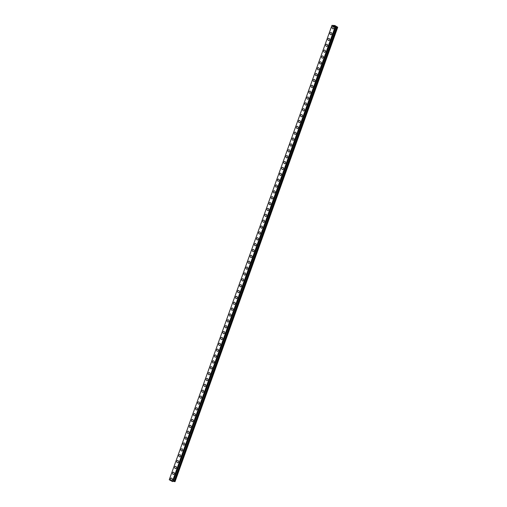 <?xml version="1.0" encoding="UTF-8"?>
<svg xmlns="http://www.w3.org/2000/svg" width="507" height="507" viewBox="0 0 507 507"><rect width="100%" height="100%" fill="white"/><g stroke="black" fill="none" stroke-linecap="round" stroke-linejoin="round"><path stroke-width="0.76" d="M171.296 480.325A1.122 0.881 91.6 0 1 171.36 478.076A1.122 0.881 91.6 0 1 171.296 480.325A1.122 0.881 91.6 0 1 171.36 478.076M173.394 474.457A1.122 0.881 91.6 0 1 173.464 472.213A1.122 0.881 91.6 0 1 173.394 474.457A1.122 0.881 91.6 0 1 173.464 472.213M175.498 468.595A1.122 0.881 91.6 0 1 175.561 466.351A1.122 0.881 91.6 0 1 175.498 468.595A1.122 0.881 91.6 0 1 175.561 466.351M177.596 462.733A1.122 0.881 91.6 0 1 177.659 460.489A1.122 0.881 91.6 0 1 177.596 462.733A1.122 0.881 91.6 0 1 177.659 460.489M179.693 456.87A1.122 0.881 91.6 0 1 179.757 454.627A1.122 0.881 91.6 0 1 179.693 456.87A1.122 0.881 91.6 0 1 179.757 454.627M181.791 451.008A1.122 0.881 91.6 0 1 181.861 448.765A1.122 0.881 91.6 0 1 181.791 451.008A1.122 0.881 91.6 0 1 181.861 448.765M183.895 445.14A1.122 0.881 91.6 0 1 183.959 442.896A1.122 0.881 91.6 0 1 183.895 445.14A1.122 0.881 91.6 0 1 183.959 442.896M185.993 439.277A1.122 0.881 91.6 0 1 186.056 437.034A1.122 0.881 91.6 0 1 185.993 439.277A1.122 0.881 91.6 0 1 186.056 437.034M188.091 433.415A1.122 0.881 91.6 0 1 188.16 431.172A1.122 0.881 91.6 0 1 188.091 433.415A1.122 0.881 91.6 0 1 188.154 431.172M190.195 427.553A1.122 0.881 91.6 0 1 190.258 425.31A1.122 0.881 91.6 0 1 190.195 427.553A1.122 0.881 91.6 0 1 190.258 425.31M192.292 421.691A1.122 0.881 91.6 0 1 192.356 419.447A1.122 0.881 91.6 0 1 192.292 421.691A1.122 0.881 91.6 0 1 192.356 419.447M194.39 415.822A1.122 0.881 91.6 0 1 194.454 413.579A1.122 0.881 91.6 0 1 194.39 415.822A1.122 0.881 91.6 0 1 194.454 413.579M196.488 409.96A1.122 0.881 91.6 0 1 196.558 407.717A1.122 0.881 91.6 0 1 196.488 409.96A1.122 0.881 91.6 0 1 196.551 407.717M198.592 404.098A1.122 0.881 91.6 0 1 198.655 401.855A1.122 0.881 91.6 0 1 198.592 404.098A1.122 0.881 91.6 0 1 198.655 401.855M200.69 398.236A1.122 0.881 91.6 0 1 200.753 395.992A1.122 0.881 91.6 0 1 200.69 398.236A1.122 0.881 91.6 0 1 200.753 395.992M202.787 392.374A1.122 0.881 91.6 0 1 202.851 390.13A1.122 0.881 91.6 0 1 202.787 392.374A1.122 0.881 91.6 0 1 202.851 390.13M204.885 386.511A1.122 0.881 91.6 0 1 204.955 384.268A1.122 0.881 91.6 0 1 204.885 386.511A1.122 0.881 91.6 0 1 204.948 384.268M206.989 380.643A1.122 0.881 91.6 0 1 207.052 378.399A1.122 0.881 91.6 0 1 206.989 380.643A1.122 0.881 91.6 0 1 207.052 378.399M209.087 374.781A1.122 0.881 91.6 0 1 209.15 372.537A1.122 0.881 91.6 0 1 209.087 374.781A1.122 0.881 91.6 0 1 209.15 372.537M211.185 368.919A1.122 0.881 91.6 0 1 211.248 366.675A1.122 0.881 91.6 0 1 211.185 368.919A1.122 0.881 91.6 0 1 211.248 366.675M213.282 363.056A1.122 0.881 91.6 0 1 213.352 360.813A1.122 0.881 91.6 0 1 213.282 363.056A1.122 0.881 91.6 0 1 213.352 360.813M215.386 357.194A1.122 0.881 91.6 0 1 215.45 354.951A1.122 0.881 91.6 0 1 215.386 357.194A1.122 0.881 91.6 0 1 215.45 354.951M217.484 351.326A1.122 0.881 91.6 0 1 217.547 349.082A1.122 0.881 91.6 0 1 217.484 351.326A1.122 0.881 91.6 0 1 217.547 349.082M219.582 345.463A1.122 0.881 91.6 0 1 219.645 343.22A1.122 0.881 91.6 0 1 219.582 345.463A1.122 0.881 91.6 0 1 219.645 343.22M221.679 339.601A1.122 0.881 91.6 0 1 221.749 337.358A1.122 0.881 91.6 0 1 221.679 339.601A1.122 0.881 91.6 0 1 221.749 337.358M223.783 333.739A1.122 0.881 91.6 0 1 223.847 331.496A1.122 0.881 91.6 0 1 223.783 333.739A1.122 0.881 91.6 0 1 223.847 331.496M225.881 327.877A1.122 0.881 91.6 0 1 225.945 325.633A1.122 0.881 91.6 0 1 225.881 327.877A1.122 0.881 91.6 0 1 225.945 325.633M227.979 322.015A1.122 0.881 91.6 0 1 228.049 319.771A1.122 0.881 91.6 0 1 227.979 322.015A1.122 0.881 91.6 0 1 228.042 319.771M230.083 316.146A1.122 0.881 91.6 0 1 230.146 313.903A1.122 0.881 91.6 0 1 230.083 316.146A1.122 0.881 91.6 0 1 230.146 313.903M232.181 310.284A1.122 0.881 91.6 0 1 232.244 308.041A1.122 0.881 91.6 0 1 232.181 310.284A1.122 0.881 91.6 0 1 232.244 308.041M234.278 304.422A1.122 0.881 91.6 0 1 234.342 302.178A1.122 0.881 91.6 0 1 234.278 304.422A1.122 0.881 91.6 0 1 234.342 302.178M236.376 298.56A1.122 0.881 91.6 0 1 236.446 296.316A1.122 0.881 91.6 0 1 236.376 298.56A1.122 0.881 91.6 0 1 236.439 296.316M238.48 292.697A1.122 0.881 91.6 0 1 238.543 290.454A1.122 0.881 91.6 0 1 238.48 292.697A1.122 0.881 91.6 0 1 238.543 290.454M240.578 286.829A1.122 0.881 91.6 0 1 240.641 284.585A1.122 0.881 91.6 0 1 240.578 286.829A1.122 0.881 91.6 0 1 240.641 284.585M242.676 280.967A1.122 0.881 91.6 0 1 242.739 278.723A1.122 0.881 91.6 0 1 242.676 280.967A1.122 0.881 91.6 0 1 242.739 278.723M244.773 275.105A1.122 0.881 91.6 0 1 244.843 272.861A1.122 0.881 91.6 0 1 244.773 275.105A1.122 0.881 91.6 0 1 244.837 272.861M246.877 269.242A1.122 0.881 91.6 0 1 246.941 266.999A1.122 0.881 91.6 0 1 246.877 269.242A1.122 0.881 91.6 0 1 246.941 266.999M248.975 263.38A1.122 0.881 91.6 0 1 249.038 261.137A1.122 0.881 91.6 0 1 248.975 263.38A1.122 0.881 91.6 0 1 249.038 261.137M251.073 257.518A1.122 0.881 91.6 0 1 251.136 255.275A1.122 0.881 91.6 0 1 251.073 257.518A1.122 0.881 91.6 0 1 251.136 255.268M253.17 251.649A1.122 0.881 91.6 0 1 253.24 249.406A1.122 0.881 91.6 0 1 253.17 251.649A1.122 0.881 91.6 0 1 253.24 249.406M255.275 245.787A1.122 0.881 91.6 0 1 255.338 243.544A1.122 0.881 91.6 0 1 255.275 245.787A1.122 0.881 91.6 0 1 255.338 243.544M257.372 239.925A1.122 0.881 91.6 0 1 257.436 237.682A1.122 0.881 91.6 0 1 257.372 239.925A1.122 0.881 91.6 0 1 257.436 237.682M259.47 234.063A1.122 0.881 91.6 0 1 259.533 231.819A1.122 0.881 91.6 0 1 259.47 234.063A1.122 0.881 91.6 0 1 259.533 231.819M260.807 226.623A1.122 0.881 91.6 0 1 262.404 227.529A1.122 0.881 91.6 0 1 260.807 226.623M261.568 228.201A1.122 0.881 91.6 0 1 261.637 225.957M263.672 222.332A1.122 0.881 91.6 0 1 263.735 220.089A1.122 0.881 91.6 0 1 263.672 222.332A1.122 0.881 91.6 0 1 263.735 220.089M265.769 216.47A1.122 0.881 91.6 0 1 265.833 214.227A1.122 0.881 91.6 0 1 265.769 216.47A1.122 0.881 91.6 0 1 265.833 214.227M267.867 210.608A1.122 0.881 91.6 0 1 267.93 208.364A1.122 0.881 91.6 0 1 267.867 210.608A1.122 0.881 91.6 0 1 267.937 208.364M269.204 203.168A1.122 0.881 91.6 0 1 270.801 204.08A1.122 0.881 91.6 0 1 269.204 203.168M269.971 204.746A1.122 0.881 91.6 0 1 270.035 202.502M272.069 198.883A1.122 0.881 91.6 0 1 272.132 196.64A1.122 0.881 91.6 0 1 272.069 198.883A1.122 0.881 91.6 0 1 272.132 196.64M274.167 193.021A1.122 0.881 91.6 0 1 274.23 190.771A1.122 0.881 91.6 0 1 274.167 193.021A1.122 0.881 91.6 0 1 274.23 190.771M276.264 187.153A1.122 0.881 91.6 0 1 276.328 184.909A1.122 0.881 91.6 0 1 276.264 187.153A1.122 0.881 91.6 0 1 276.334 184.909M277.602 179.712A1.122 0.881 91.6 0 1 279.199 180.625A1.122 0.881 91.6 0 1 277.602 179.712M278.368 181.291A1.122 0.881 91.6 0 1 278.432 179.047M280.466 175.428A1.122 0.881 91.6 0 1 280.529 173.185A1.122 0.881 91.6 0 1 280.466 175.428A1.122 0.881 91.6 0 1 280.529 173.185M282.564 169.566A1.122 0.881 91.6 0 1 282.627 167.323A1.122 0.881 91.6 0 1 282.564 169.566A1.122 0.881 91.6 0 1 282.627 167.323M284.668 163.704A1.122 0.881 91.6 0 1 284.731 161.46M283.895 162.126A1.122 0.881 91.6 0 1 285.498 163.032A1.122 0.881 91.6 0 1 283.895 162.126M286.766 157.835A1.122 0.881 91.6 0 1 286.829 155.592A1.122 0.881 91.6 0 1 286.766 157.835A1.122 0.881 91.6 0 1 286.829 155.592M288.863 151.973A1.122 0.881 91.6 0 1 288.927 149.73A1.122 0.881 91.6 0 1 288.863 151.973A1.122 0.881 91.6 0 1 288.927 149.73M290.961 146.111A1.122 0.881 91.6 0 1 291.024 143.868A1.122 0.881 91.6 0 1 290.961 146.111A1.122 0.881 91.6 0 1 291.024 143.868M293.065 140.249A1.122 0.881 91.6 0 1 293.128 138.005A1.122 0.881 91.6 0 1 293.059 140.249A1.122 0.881 91.6 0 1 293.128 138.005M295.163 134.387A1.122 0.881 91.6 0 1 295.226 132.143A1.122 0.881 91.6 0 1 295.163 134.387A1.122 0.881 91.6 0 1 295.226 132.143M297.26 128.525A1.122 0.881 91.6 0 1 297.324 126.275A1.122 0.881 91.6 0 1 297.26 128.525A1.122 0.881 91.6 0 1 297.324 126.275M299.358 122.656A1.122 0.881 91.6 0 1 299.422 120.413A1.122 0.881 91.6 0 1 299.358 122.656A1.122 0.881 91.6 0 1 299.422 120.413M301.462 116.794A1.122 0.881 91.6 0 1 301.526 114.55A1.122 0.881 91.6 0 1 301.456 116.794A1.122 0.881 91.6 0 1 301.526 114.55M303.56 110.932A1.122 0.881 91.6 0 1 303.623 108.688A1.122 0.881 91.6 0 1 303.56 110.932A1.122 0.881 91.6 0 1 303.623 108.688M305.658 105.069A1.122 0.881 91.6 0 1 305.721 102.826A1.122 0.881 91.6 0 1 305.658 105.069A1.122 0.881 91.6 0 1 305.721 102.826M307.755 99.207A1.122 0.881 91.6 0 1 307.825 96.964A1.122 0.881 91.6 0 1 307.755 99.207A1.122 0.881 91.6 0 1 307.819 96.964M309.859 93.339A1.122 0.881 91.6 0 1 309.923 91.095A1.122 0.881 91.6 0 1 309.859 93.339A1.122 0.881 91.6 0 1 309.923 91.095M311.957 87.477A1.122 0.881 91.6 0 1 312.02 85.233A1.122 0.881 91.6 0 1 311.957 87.477A1.122 0.881 91.6 0 1 312.02 85.233M314.055 81.614A1.122 0.881 91.6 0 1 314.118 79.371A1.122 0.881 91.6 0 1 314.055 81.614A1.122 0.881 91.6 0 1 314.118 79.371M316.153 75.752A1.122 0.881 91.6 0 1 316.222 73.509A1.122 0.881 91.6 0 1 316.153 75.752A1.122 0.881 91.6 0 1 316.216 73.509M318.257 69.89A1.122 0.881 91.6 0 1 318.32 67.646A1.122 0.881 91.6 0 1 318.257 69.89A1.122 0.881 91.6 0 1 318.32 67.646M320.354 64.021A1.122 0.881 91.6 0 1 320.418 61.778A1.122 0.881 91.6 0 1 320.354 64.021A1.122 0.881 91.6 0 1 320.418 61.778M322.452 58.159A1.122 0.881 91.6 0 1 322.515 55.916A1.122 0.881 91.6 0 1 322.452 58.159A1.122 0.881 91.6 0 1 322.515 55.916M324.55 52.297A1.122 0.881 91.6 0 1 324.619 50.054A1.122 0.881 91.6 0 1 324.55 52.297A1.122 0.881 91.6 0 1 324.613 50.054M326.654 46.435A1.122 0.881 91.6 0 1 326.717 44.191A1.122 0.881 91.6 0 1 326.654 46.435A1.122 0.881 91.6 0 1 326.717 44.191M328.751 40.573A1.122 0.881 91.6 0 1 328.815 38.329A1.122 0.881 91.6 0 1 328.751 40.573A1.122 0.881 91.6 0 1 328.815 38.329M330.849 34.71A1.122 0.881 91.6 0 1 330.913 32.467A1.122 0.881 91.6 0 1 330.849 34.71A1.122 0.881 91.6 0 1 330.913 32.467M332.947 28.842A1.122 0.881 91.6 0 1 333.017 26.598A1.122 0.881 91.6 0 1 332.947 28.842A1.122 0.881 91.6 0 1 333.017 26.598M335.089 26.535L334.772 26.351L335.089 26.535M335.564 26.548L335.247 26.364M335.64 26.573L334.734 26.351M334.62 26.212L334.202 26.022M334.943 26.193L334.246 26.041M335.064 26.244L334.633 26.003M174.072 481.517L336.775 27.105L337.744 27.239L334.867 25.527L331.958 25.356L335.133 27.163L172.437 481.568L335.285 26.833L336.73 27.105L174.072 481.517L336.73 27.105M335.279 27.169L172.576 481.574L335.133 27.163M174.078 481.511L175.042 481.65L337.744 27.239M172.703 481.244L174.034 481.517M172.614 481.479L335.317 27.067L172.614 481.479M169.256 479.768L331.958 25.356L169.256 479.761L172.437 481.568M331.965 25.382L169.262 479.793M335.051 27.131L172.348 481.542M333.961 25.413L333.84 25.743L333.961 25.413M335.165 27.169L172.462 481.574M335.9 26.852L173.198 481.257M335.951 26.858L173.248 481.27M336.819 27.112L174.116 481.517M337.136 27.22L174.433 481.625M337.168 27.226L174.465 481.631"/></g></svg>
